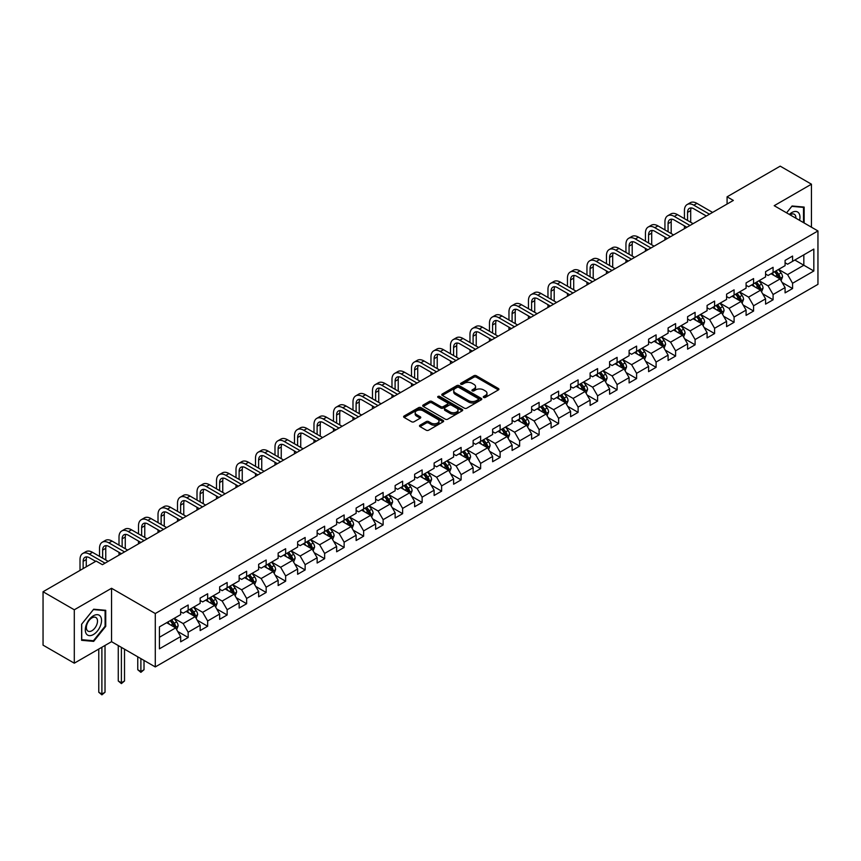 <?xml version="1.0" encoding="UTF-8"?>
<svg xmlns="http://www.w3.org/2000/svg" width="861" height="861" viewBox="0 0 861 861"><rect width="100%" height="100%" fill="white"/><g stroke="black" fill="none" stroke-linecap="round" stroke-linejoin="round"><path stroke-width="1.29" d="M483.656 397.438A1.216 0.7 0 0 0 485.367 397.438L498.401 389.915A1.733 1.001 0 0 0 498.917 389.204A1.733 1.001 0 0 0 498.401 388.505L476.327 375.751A1.733 1.001 0 0 0 473.873 375.751L460.839 383.274A1.216 0.7 0 0 0 462.551 384.264L464.24 383.296A5.553 3.207 0 0 1 472.086 383.296L473.927 384.361A5.553 3.207 0 0 1 475.552 386.621A5.553 3.207 0 0 1 473.927 388.892L472.248 389.861A1.216 0.7 0 0 0 473.959 390.851L475.649 389.882A5.553 3.207 0 0 1 483.505 389.882L485.335 390.948A5.553 3.207 0 0 1 486.971 393.208A5.553 3.207 0 0 1 485.335 395.479L483.656 396.447A1.216 0.7 0 0 0 483.656 397.438L483.656 396.447M420.017 425.194A1.733 1.001 0 0 0 419.501 425.894A1.733 1.001 0 0 0 420.017 426.604L426.206 430.188A1.733 1.001 0 0 0 428.66 430.188L443.135 421.825A1.733 1.001 0 0 0 443.641 421.115A1.733 1.001 0 0 0 443.135 420.405L421.051 407.662A1.733 1.001 0 0 0 418.607 407.662L404.121 416.014A1.733 1.001 0 0 0 403.615 416.724A1.733 1.001 0 0 0 404.121 417.434L411.612 421.75A1.733 1.001 0 0 0 414.066 421.75L420.254 418.177A1.733 1.001 0 0 0 420.771 417.467A1.733 1.001 0 0 0 420.254 416.756L416.552 414.615A4.639 2.68 0 0 1 415.185 412.72A4.639 2.68 0 0 1 418.048 410.245A4.639 2.68 0 0 1 423.106 410.826L437.646 419.221A4.639 2.68 0 0 1 439.002 421.115A4.639 2.68 0 0 1 436.14 423.59A4.639 2.68 0 0 1 431.081 423.009L428.66 421.61A1.733 1.001 0 0 0 426.206 421.61L420.017 425.194L420.017 426.604M111.543 588.278L74.294 609.782L43.05 591.744L43.05 645.147L74.294 663.185L111.543 641.682L155.281 666.931L155.281 613.538L111.543 588.278L111.543 641.682M811.449 227.196L811.449 184.189L774.2 205.693L817.95 230.952L155.281 613.538M811.449 184.189L780.206 166.151L727.082 196.825L727.082 204.035M43.05 591.744L96.163 561.081L102.416 564.687L733.335 200.43L727.082 196.825M464.359 408.157A1.733 1.001 0 0 0 466.813 408.157L481.288 399.795A1.733 1.001 0 0 0 481.805 399.084A1.733 1.001 0 0 0 481.288 398.385L459.214 385.631A1.733 1.001 0 0 0 456.76 385.631L442.274 393.994A1.733 1.001 0 0 0 441.768 394.693A1.733 1.001 0 0 0 442.274 395.403L464.359 408.157M438.529 397.707A1.216 0.7 0 0 1 439.767 397.879L462.196 410.826L447.742 419.167A1.733 1.001 0 0 1 445.288 419.167L423.203 406.424L423.203 405.004A1.733 1.001 0 0 0 422.697 405.714A1.733 1.001 0 0 0 423.203 406.424M423.203 405.004L429.402 401.43A1.733 1.001 0 0 1 431.856 401.43L440.81 406.596A1.733 1.001 0 0 0 443.264 406.596L447.376 404.229A1.733 1.001 0 0 0 447.881 403.518A1.733 1.001 0 0 0 447.376 402.808L438.045 397.427A1.216 0.7 0 0 1 439.767 396.437L462.217 409.395A1.733 1.001 0 0 1 462.723 410.105A1.733 1.001 0 0 1 462.217 410.815L462.217 409.395M155.281 666.931L817.95 284.345L817.95 230.952M177.721 631.468L188.161 637.495L188.161 632.222L200.15 625.301L200.15 630.564L207.652 626.238L207.652 620.975L219.652 614.044L219.652 619.307L227.153 614.98L227.153 609.717L239.154 602.786L239.154 608.049L246.644 603.722L246.644 598.46L258.644 591.529L258.644 596.791L266.146 592.465L266.146 587.202L278.146 580.271L278.146 585.545L285.648 581.207L285.648 575.944L297.637 569.013L297.637 574.287L305.138 569.95L305.138 564.687L317.139 557.756L317.139 563.029L324.64 558.692L324.64 553.429L336.64 546.498L336.64 551.772L344.131 547.445L344.131 542.172L356.131 535.241L356.131 540.514L363.633 536.188L363.633 530.914L375.633 523.983L375.633 529.257L383.134 524.93L383.134 519.657L395.134 512.736L395.134 517.999L402.625 513.673L402.625 508.399L414.625 501.479L414.625 506.742L422.127 502.415L422.127 497.141L434.127 490.221L434.127 495.484L441.628 491.157L441.628 485.884L453.618 478.964L453.618 484.226L461.119 479.9L461.119 474.637L473.12 467.706L473.12 472.969L480.621 468.642L480.621 463.379L492.621 456.448L492.621 461.711L500.112 457.385L500.112 452.122L512.112 445.191L512.112 450.454L519.613 446.127L519.613 440.864L531.614 433.933L531.614 439.207L539.115 434.87L539.115 429.607L551.105 422.676L551.105 427.949L558.606 423.612L558.606 418.349L570.606 411.418L570.606 416.692L578.108 412.354L578.108 407.092L590.108 400.161L590.108 405.434L597.599 401.097L597.599 395.834L609.599 388.903L609.599 394.177L617.1 389.85L617.1 384.576L629.1 377.645L629.1 382.919L636.602 378.592L636.602 373.319L648.602 366.399L648.602 371.661L656.093 367.335L656.093 362.061L668.093 355.141L668.093 360.404L675.594 356.077L675.594 350.804L687.595 343.883L687.595 349.146L695.096 344.82L695.096 339.546L707.085 332.626L707.085 337.889L714.587 333.562L714.587 328.289L726.587 321.368L726.587 326.631L734.089 322.305L734.089 317.042L746.089 310.111L746.089 315.374L753.579 311.047L753.579 305.784L765.58 298.853L765.58 304.116L773.081 299.789L773.081 294.527L785.081 287.596L785.081 292.869L792.583 288.532L792.583 283.269L813.828 271L813.828 249.066L803.83 254.834L803.83 265.231L813.828 271M188.161 637.495L180.659 641.822L180.659 636.559L159.414 648.828L159.414 626.883L180.659 614.625L180.659 609.351L188.161 605.025L188.161 610.288L200.15 603.367L200.15 598.094L207.652 593.767L207.652 599.03L219.652 592.11L219.652 586.836L227.153 582.51L227.153 587.772L239.154 580.852L239.154 575.578L246.644 571.252L246.644 576.515L258.644 569.595L258.644 564.321L266.146 559.994L266.146 565.268L278.146 558.337L278.146 553.063L285.648 548.737L285.648 554.01L297.637 547.079L297.637 541.817L305.138 537.479L305.138 542.753L317.139 535.822L317.139 530.559L324.64 526.222L324.64 531.495L336.64 524.564L336.64 519.301L344.131 514.964L344.131 520.238L356.131 513.307L356.131 508.044L363.633 503.707L363.633 508.98L375.633 502.049L375.633 496.786L383.134 492.46L383.134 497.723L395.134 490.792L395.134 485.529L402.625 481.202L402.625 486.465L414.625 479.534L414.625 474.271L422.127 469.945L422.127 475.207L434.127 468.276L434.127 463.014L441.628 458.687L441.628 463.95L453.618 457.03L453.618 451.756L461.119 447.429L461.119 452.692L473.12 445.772L473.12 440.498L480.621 436.172L480.621 441.435L492.621 434.514L492.621 429.241L500.112 424.914L500.112 430.177L512.112 423.257L512.112 417.983L519.613 413.657L519.613 418.92L531.614 411.999L531.614 406.726L539.115 402.399L539.115 407.673L551.105 400.742L551.105 395.468L558.606 391.142L558.606 396.415L570.606 389.484L570.606 384.221L578.108 379.884L578.108 385.158L590.108 378.227L590.108 372.964L597.599 368.626L597.599 373.9L609.599 366.969L609.599 361.706L617.1 357.369L617.1 362.642L629.1 355.711L629.1 350.449L636.602 346.122L636.602 351.385L648.602 344.454L648.602 339.191L656.093 334.864L656.093 340.127L668.093 333.196L668.093 327.933L675.594 323.607L675.594 328.87L687.595 321.939L687.595 316.676L695.096 312.349L695.096 317.612L707.085 310.692L707.085 305.418L714.587 301.092L714.587 306.355L726.587 299.434L726.587 294.161L734.089 289.834L734.089 295.097L746.089 288.177L746.089 282.903L753.579 278.577L753.579 283.839L765.58 276.919L765.58 271.645L773.081 267.319L773.081 272.582L785.081 265.662L785.081 260.388L792.583 256.061L792.583 261.335L813.828 249.066M186.159 611.45L195.156 616.637L183.156 623.568L174.159 618.37M180.659 611.73L183.156 613.172L188.161 610.288M183.156 623.568L188.161 632.222M195.156 616.637L200.15 625.301M205.65 600.192L214.658 605.38L202.658 612.311L193.66 607.113M200.15 600.472L202.658 601.914L207.652 599.03M202.658 612.311L207.652 620.975M214.658 605.38L219.652 614.044M225.151 588.935L234.149 594.122L222.149 601.053L213.151 595.855M219.652 589.215L222.149 590.668L227.153 587.772M222.149 601.053L227.153 609.717M234.149 594.122L239.154 602.786M244.653 577.677L253.651 582.865L241.65 589.796L232.653 584.597M239.154 577.968L241.65 579.41L246.644 576.515M241.65 589.796L246.644 598.46M253.651 582.865L258.644 591.529M264.144 566.42L273.141 571.618L261.152 578.538L252.144 573.34M258.644 566.71L261.152 568.152L266.146 565.268M261.152 578.538L266.146 587.202M273.141 571.618L278.146 580.271M283.646 555.162L292.643 560.36L280.643 567.281L271.645 562.093M278.146 555.453L280.643 556.895L285.648 554.01M280.643 567.281L285.648 575.944M292.643 560.36L297.637 569.013M303.137 543.904L312.145 549.103L300.145 556.023L291.147 550.836M297.637 544.195L300.145 545.637L305.138 542.753M300.145 556.023L305.138 564.687M312.145 549.103L317.139 557.756M322.638 532.647L331.636 537.845L319.635 544.765L310.638 539.578M317.139 532.937L319.635 534.38L324.64 531.495M319.635 544.765L324.64 553.429M331.636 537.845L336.64 546.498M342.14 521.389L351.137 526.588L339.137 533.519L330.14 528.32M336.64 521.68L339.137 523.122L344.131 520.238M339.137 533.519L344.131 542.172M351.137 526.588L356.131 535.241M361.631 510.132L370.628 515.33L358.639 522.261L349.631 517.063M356.131 510.422L358.639 511.864L363.633 508.98M358.639 522.261L363.633 530.914M370.628 515.33L375.633 523.983M381.132 498.874L390.13 504.072L378.13 511.003L369.132 505.805M375.633 499.165L378.13 500.607L383.134 497.723M378.13 511.003L383.134 519.657M390.13 504.072L395.134 512.736M400.634 487.617L409.632 492.815L397.631 499.746L388.634 494.548M395.134 487.907L397.631 489.349L402.625 486.465M397.631 499.746L402.625 508.399M409.632 492.815L414.625 501.479M420.125 476.359L429.122 481.557L417.122 488.488L408.125 483.29M414.625 476.65L417.122 478.092L422.127 475.207M417.122 488.488L422.127 497.141M429.122 481.557L434.127 490.221M439.627 465.101L448.624 470.3L436.624 477.231L427.626 472.032M434.127 465.392L436.624 466.834L441.628 463.95M436.624 477.231L441.628 485.884M448.624 470.3L453.618 478.964M459.117 453.855L468.115 459.042L456.126 465.973L447.117 460.775M453.618 454.134L456.126 455.577L461.119 452.692M456.126 465.973L461.119 474.637M468.115 459.042L473.12 467.706M478.619 442.597L487.617 447.785L475.616 454.716L466.619 449.517M473.12 442.877L475.616 444.33L480.621 441.435M475.616 454.716L480.621 463.379M487.617 447.785L492.621 456.448M498.121 431.339L507.118 436.527L495.118 443.458L486.121 438.26M492.621 431.63L495.118 433.072L500.112 430.177M495.118 443.458L500.112 452.122M507.118 436.527L512.112 445.191M517.612 420.082L526.609 425.28L514.609 432.2L505.611 427.002M512.112 420.372L514.609 421.815L519.613 418.92M514.609 432.2L519.613 440.864M526.609 425.28L531.614 433.933M537.113 408.824L546.111 414.023L534.111 420.943L525.113 415.755M531.614 409.115L534.111 410.557L539.115 407.673M534.111 420.943L539.115 429.607M546.111 414.023L551.105 422.676M556.604 397.567L565.612 402.765L553.612 409.685L544.615 404.498M551.105 397.857L553.612 399.3L558.606 396.415M553.612 409.685L558.606 418.349M565.612 402.765L570.606 411.418M576.106 386.309L585.103 391.507L573.103 398.428L564.106 393.24M570.606 386.6L573.103 388.042L578.108 385.158M573.103 398.428L578.108 407.092M585.103 391.507L590.108 400.161M595.608 375.052L604.605 380.25L592.605 387.17L583.607 381.983M590.108 375.342L592.605 376.784L597.599 373.9M592.605 387.17L597.599 395.834M604.605 380.25L609.599 388.903M615.098 363.794L624.096 368.992L612.106 375.923L603.098 370.725M609.599 364.085L612.106 365.527L617.1 362.642M612.106 375.923L617.1 384.576M624.096 368.992L629.1 377.645M634.6 352.536L643.597 357.735L631.597 364.666L622.6 359.467M629.1 352.827L631.597 354.269L636.602 351.385M631.597 364.666L636.602 373.319M643.597 357.735L648.602 366.399M654.091 341.279L663.099 346.477L651.099 353.408L642.102 348.21M648.602 341.569L651.099 343.012L656.093 340.127M651.099 353.408L656.093 362.061M663.099 346.477L668.093 355.141M673.593 330.021L682.59 335.22L670.59 342.151L661.592 336.952M668.093 330.312L670.59 331.754L675.594 328.87M670.59 342.151L675.594 350.804M682.59 335.22L687.595 343.883M693.094 318.764L702.092 323.962L690.091 330.893L681.094 325.695M687.595 319.054L690.091 320.496L695.096 317.612M690.091 330.893L695.096 339.546M702.092 323.962L707.085 332.626M712.585 307.517L721.583 312.704L709.593 319.635L700.585 314.437M707.085 307.797L709.593 309.239L714.587 306.355M709.593 319.635L714.587 328.289M721.583 312.704L726.587 321.368M732.087 296.259L741.084 301.447L729.084 308.378L720.087 303.18M726.587 296.539L729.084 297.992L734.089 295.097M729.084 308.378L734.089 317.042M741.084 301.447L746.089 310.111M751.588 285.002L760.586 290.189L748.586 297.12L739.588 291.922M746.089 285.282L748.586 286.735L753.579 283.839M748.586 297.12L753.579 305.784M760.586 290.189L765.58 298.853M771.079 273.744L780.077 278.942L768.077 285.863L759.079 280.664M765.58 274.035L768.077 275.477L773.081 272.582M768.077 285.863L773.081 294.527M780.077 278.942L785.081 287.596M794.832 260.033L803.83 265.231L787.578 274.605L778.581 269.407M785.081 262.777L787.578 264.219L792.583 261.335M787.578 274.605L792.583 283.269M74.294 609.782L74.294 663.185M159.414 637.28L175.655 627.895L166.657 622.697M175.655 627.895L180.659 636.559M782.143 282.505L792.583 288.532M762.642 293.762L773.081 299.789M743.151 305.02L753.579 311.047M723.649 316.278L734.089 322.305M704.147 327.535L714.587 333.562M684.656 338.793L695.096 344.82M665.155 350.05L675.594 356.077M645.664 361.308L656.093 367.335M626.162 372.565L636.602 378.592M606.661 383.823L617.1 389.85M587.17 395.081L597.599 401.097M567.668 406.338L578.108 412.354M548.177 417.596L558.606 423.612M528.676 428.843L539.115 434.87M509.174 440.1L519.613 446.127M489.683 451.358L500.112 457.385M470.181 462.615L480.621 468.642M450.68 473.873L461.119 479.9M431.189 485.13L441.628 491.157M411.687 496.388L422.127 502.415M392.196 507.646L402.625 513.673M372.695 518.903L383.134 524.93M353.193 530.161L363.633 536.188M333.702 541.418L344.131 547.445M314.2 552.676L324.64 558.692M294.71 563.933L305.138 569.95M275.208 575.18L285.648 581.207M255.706 586.438L266.146 592.465M236.215 597.695L246.644 603.722M216.714 608.953L227.153 614.98M197.223 620.211L207.652 626.238M804.142 222.977L804.142 207.07L792.077 205.994L786.577 212.839L791.829 206.349L803.517 207.393L803.517 222.612M81.612 640.304L93.666 641.38L105.731 626.377L105.731 610.298L93.666 609.222L81.612 624.225L81.612 640.304M105.107 626.012L105.731 626.377M92.396 640.649L93.666 641.38M484.14 397.61L485.335 396.921A5.553 3.207 0 0 0 486.971 394.65L486.971 393.208M475.552 386.621L475.552 388.063A5.553 3.207 0 0 1 473.927 390.334L472.732 391.023M498.379 389.925L476.327 377.193A1.733 1.001 0 0 0 473.873 377.193L461.324 384.436M481.267 399.805L459.214 387.073A1.733 1.001 0 0 0 456.76 387.073L442.306 395.414L442.274 393.994M478.221 399.59A1.216 0.7 0 0 0 478.221 398.589L458.838 387.407A1.216 0.7 0 0 0 457.126 387.407L455.34 388.429A5.553 3.207 0 0 0 453.715 390.7A5.553 3.207 0 0 0 455.34 392.96L468.599 400.613A5.553 3.207 0 0 0 476.445 400.613L478.221 399.59L478.221 401.032A1.216 0.7 0 0 0 478.576 400.537L478.576 399.084M453.715 390.7L453.715 392.142A5.553 3.207 0 0 0 455.34 394.403L455.34 392.96M478.221 401.032L476.445 402.055A5.553 3.207 0 0 1 468.599 402.055L455.34 394.403M423.225 406.435L429.402 402.873L429.402 401.43M447.881 403.518L447.881 404.961A1.733 1.001 0 0 1 447.376 405.671L443.264 408.039A1.733 1.001 0 0 1 440.81 408.039L431.856 402.873A1.733 1.001 0 0 0 429.402 402.873M450.099 411.967A4.639 2.68 0 0 0 455.157 412.548A4.639 2.68 0 0 0 458.02 410.073A4.639 2.68 0 0 0 456.664 408.168L451.541 405.219A1.733 1.001 0 0 0 449.087 405.219L444.976 407.587A1.733 1.001 0 0 0 444.47 408.297A1.733 1.001 0 0 0 444.976 409.007L450.099 411.967L450.099 413.409A4.639 2.68 0 0 0 455.157 413.99A4.639 2.68 0 0 0 458.02 411.515L458.02 410.073M444.47 408.297L444.47 409.739A1.733 1.001 0 0 0 444.976 410.449L444.976 409.007M450.099 413.409L444.976 410.449M439.002 421.115L439.002 422.557A4.639 2.68 0 0 1 436.14 425.033A4.639 2.68 0 0 1 431.081 424.451L428.66 423.052A1.733 1.001 0 0 0 426.206 423.052L420.039 426.615M415.185 412.72L415.185 414.163A4.639 2.68 0 0 0 416.552 416.057L416.552 414.615M420.233 418.188L416.552 416.057M443.114 421.836L421.051 409.104A1.733 1.001 0 0 0 418.607 409.104L404.153 417.445L404.121 416.014M781.067 280.643L782.552 276.898A4.682 2.701 -120 0 0 781.056 272.915L778.484 269.471M773.985 275.412L772.231 273.077M774.609 271.71L777.182 275.154A4.682 2.701 60 0 1 778.527 277.963L780.023 277.102A4.682 2.701 -120 0 0 778.688 274.282L776.105 270.838M774.932 271.516L777.795 275.337A2.389 1.378 60 0 1 778.226 276.058L780.023 277.102M684.441 218.672L684.441 210.59A13.259 7.652 60 0 1 687.186 204.52L690.318 202.712A13.259 7.652 60 0 1 696.936 203.368L712.585 212.409M687.186 204.52A13.259 7.652 60 0 1 693.815 205.176L709.464 214.206M706.343 216.014L693.815 208.782A8.836 5.101 -120 0 0 689.392 208.351A8.836 5.101 -120 0 0 687.562 212.387L687.562 220.47M691.243 207.942A8.836 5.101 -120 0 0 690.694 210.59L690.694 222.278M684.441 228.66L684.441 225.883M802.743 206.952L803.517 207.393M799.568 220.341A11.494 6.63 120 0 0 797.577 211.978A11.494 6.63 120 0 0 789.343 214.432M795.898 218.22A7.867 4.542 120 0 0 794.283 214.271A7.867 4.542 120 0 0 790.043 214.841M93.418 634.535A11.494 6.63 120 0 0 101.544 620.469A11.494 6.63 120 0 0 93.418 615.776A11.494 6.63 120 0 0 85.293 629.843A11.494 6.63 120 0 0 93.418 634.535M91.944 630.726A7.867 4.542 120 0 0 97.078 623.794A7.867 4.542 120 0 0 95.872 617.488A7.867 4.542 120 0 0 91.944 617.875A7.867 4.542 120 0 0 86.8 624.806A7.867 4.542 120 0 0 88.005 631.113A7.867 4.542 120 0 0 91.944 630.726M81.73 624.107L93.418 609.577L105.107 610.621L105.107 626.195L93.418 640.735L81.73 639.691L81.709 624.096M104.332 610.169L105.107 610.621M761.565 291.901L763.061 288.155A4.682 2.701 -120 0 0 761.565 284.173L758.982 280.729M754.484 286.67L752.729 284.334M755.108 282.968L757.691 286.412A4.682 2.701 60 0 1 759.025 289.221L760.532 288.36A4.682 2.701 -120 0 0 759.187 285.54L756.604 282.096M755.431 282.774L758.293 286.595A2.389 1.378 60 0 1 758.735 287.316L760.532 288.36M742.074 303.158L743.56 299.413A4.682 2.701 -120 0 0 742.064 295.431L739.481 291.987M734.993 297.928L733.238 295.592M735.606 294.225L738.189 297.669A4.682 2.701 60 0 1 739.534 300.478L741.03 299.617A4.682 2.701 -120 0 0 739.685 296.797L737.113 293.353M735.94 294.031L738.803 297.852A2.389 1.378 60 0 1 739.233 298.573L741.03 299.617M664.94 229.93L664.94 221.847A13.259 7.652 60 0 1 667.695 215.777L670.816 213.969A13.259 7.652 60 0 1 677.446 214.626L693.094 223.666M667.695 215.777A13.259 7.652 60 0 1 674.314 216.434L689.962 225.464M686.841 227.272L674.314 220.039A8.836 5.101 -120 0 0 669.901 219.598A8.836 5.101 -120 0 0 668.071 223.645L668.071 231.727M671.752 219.2A8.836 5.101 -120 0 0 671.193 221.847L671.193 233.535M664.94 239.918L664.94 237.141M645.449 241.188L645.449 233.105A13.259 7.652 60 0 1 648.193 227.035L651.314 225.227A13.259 7.652 60 0 1 657.944 225.883L673.593 234.924M648.193 227.035A13.259 7.652 60 0 1 654.823 227.691L670.471 236.721M667.34 238.529L654.823 231.297A8.836 5.101 -120 0 0 650.399 230.856A8.836 5.101 -120 0 0 648.57 234.902L648.57 242.985M652.251 230.457A8.836 5.101 -120 0 0 651.702 233.105L651.702 244.793M645.449 251.175L645.449 248.398M722.573 314.416L724.058 310.67A4.682 2.701 -120 0 0 722.562 306.688L719.99 303.244M715.491 309.185L713.737 306.85M716.115 305.472L718.687 308.916A4.682 2.701 60 0 1 720.033 311.736L721.529 310.875A4.682 2.701 -120 0 0 720.194 308.055L717.611 304.611M716.438 305.289L719.301 309.11A2.389 1.378 60 0 1 719.731 309.831L721.529 310.875M703.082 325.673L704.567 321.928A4.682 2.701 -120 0 0 703.071 317.946L700.488 314.502M695.989 320.443L694.246 318.107M696.614 316.73L699.197 320.174A4.682 2.701 60 0 1 700.531 322.993L702.038 322.132A4.682 2.701 -120 0 0 700.693 319.313L698.12 315.869M696.936 316.547L699.799 320.367A2.389 1.378 60 0 1 700.241 321.088L702.038 322.132M683.58 336.931L685.065 333.185A4.682 2.701 -120 0 0 683.569 329.193L680.997 325.749M676.498 331.7L674.744 329.365M677.123 327.987L679.695 331.431A4.682 2.701 60 0 1 681.04 334.251L682.536 333.39A4.682 2.701 -120 0 0 681.202 330.57L678.619 327.126M677.446 327.804L680.308 331.625A2.389 1.378 60 0 1 680.739 332.346L682.536 333.39M625.947 252.445L625.947 244.363A13.259 7.652 60 0 1 628.691 238.293L631.823 236.484A13.259 7.652 60 0 1 638.453 237.141L654.091 246.181M628.691 238.293A13.259 7.652 60 0 1 635.321 238.949L650.97 247.979M647.849 249.787L635.321 242.554A8.836 5.101 -120 0 0 630.909 242.113A8.836 5.101 -120 0 0 629.079 246.16L629.079 254.243M632.749 241.704A8.836 5.101 -120 0 0 632.2 244.363L632.2 256.051M625.947 262.422L625.947 259.656M606.456 263.692L606.456 255.62A13.259 7.652 60 0 1 609.201 249.55L612.322 247.742A13.259 7.652 60 0 1 618.951 248.398L634.6 257.428M609.201 249.55A13.259 7.652 60 0 1 615.83 250.207L631.479 259.236M628.347 261.044L615.83 253.812A8.836 5.101 -120 0 0 611.407 253.371A8.836 5.101 -120 0 0 609.577 257.417L609.577 265.5M613.258 252.962A8.836 5.101 -120 0 0 612.698 255.62L612.698 267.308M606.456 273.68L606.456 270.914M586.954 274.95L586.954 266.867A13.259 7.652 60 0 1 589.699 260.808L592.82 259A13.259 7.652 60 0 1 599.45 259.656L615.098 268.686M589.699 260.808A13.259 7.652 60 0 1 596.329 261.464L611.977 270.494M608.856 272.302L596.329 265.07A8.836 5.101 -120 0 0 591.905 264.628A8.836 5.101 -120 0 0 590.076 268.675L590.076 276.758M593.756 264.219A8.836 5.101 -120 0 0 593.207 266.867L593.207 278.566M586.954 284.937L586.954 282.171M567.453 286.207L567.453 278.125A13.259 7.652 60 0 1 570.208 272.065L573.329 270.257A13.259 7.652 60 0 1 579.959 270.914L595.608 279.943M570.208 272.065A13.259 7.652 60 0 1 576.827 272.722L592.476 281.751M589.355 283.56L576.827 276.327A8.836 5.101 -120 0 0 572.414 275.886A8.836 5.101 -120 0 0 570.585 279.933L570.585 288.015M574.255 275.477A8.836 5.101 -120 0 0 573.706 278.125L573.706 289.823M567.453 296.195L567.453 293.429M547.962 297.465L547.962 289.382A13.259 7.652 60 0 1 550.706 283.312L553.827 281.515A13.259 7.652 60 0 1 560.457 282.171L576.106 291.201M550.706 283.312A13.259 7.652 60 0 1 557.336 283.969L572.985 293.009M569.853 294.806L557.336 287.585A8.836 5.101 -120 0 0 552.913 287.144A8.836 5.101 -120 0 0 551.083 291.19L551.083 299.273M554.764 286.735A8.836 5.101 -120 0 0 554.204 289.382L554.204 301.07M547.962 307.452L547.962 304.686M528.46 308.722L528.46 300.64A13.259 7.652 60 0 1 531.205 294.57L534.337 292.772A13.259 7.652 60 0 1 540.956 293.429L556.604 302.459M531.205 294.57A13.259 7.652 60 0 1 537.834 295.226L553.483 304.267M550.362 306.064L537.834 298.842A8.836 5.101 -120 0 0 533.422 298.401A8.836 5.101 -120 0 0 531.592 302.448L531.592 310.53M535.262 297.992A8.836 5.101 -120 0 0 534.713 300.64L534.713 312.328M528.46 318.71L528.46 315.944M508.969 319.98L508.969 311.897A13.259 7.652 60 0 1 511.714 305.827L514.835 304.03A13.259 7.652 60 0 1 521.465 304.686L537.113 313.716M511.714 305.827A13.259 7.652 60 0 1 518.344 306.484L533.981 315.524M530.86 317.322L518.344 310.1A8.836 5.101 -120 0 0 513.92 309.659A8.836 5.101 -120 0 0 512.091 313.705L512.091 321.788M515.771 309.25A8.836 5.101 -120 0 0 515.212 311.897L515.212 323.585M508.969 329.967L508.969 327.202M489.468 331.237L489.468 323.155A13.259 7.652 60 0 1 492.212 317.085L495.333 315.287A13.259 7.652 60 0 1 501.963 315.944L517.612 324.974M492.212 317.085A13.259 7.652 60 0 1 498.842 317.741L514.491 326.782M511.369 328.579L498.842 321.347A8.836 5.101 -120 0 0 494.418 320.916A8.836 5.101 -120 0 0 492.589 324.963L492.589 333.046M496.27 320.507A8.836 5.101 -120 0 0 495.721 323.155L495.721 334.843M489.468 341.225L489.468 338.448M469.966 342.495L469.966 334.412A13.259 7.652 60 0 1 472.711 328.342L475.842 326.545A13.259 7.652 60 0 1 482.472 327.202L498.121 336.231M472.711 328.342A13.259 7.652 60 0 1 479.34 328.999L494.989 338.039M491.868 339.837L479.34 332.604A8.836 5.101 -120 0 0 474.928 332.174A8.836 5.101 -120 0 0 473.098 336.22L473.098 344.303M476.768 331.765A8.836 5.101 -120 0 0 476.219 334.412L476.219 346.1M469.966 352.483L469.966 349.706M450.475 353.753L450.475 345.67A13.259 7.652 60 0 1 453.22 339.6L456.341 337.792A13.259 7.652 60 0 1 462.97 338.448L478.619 347.489M453.22 339.6A13.259 7.652 60 0 1 459.849 340.256L475.498 349.286M472.366 351.094L459.849 343.862A8.836 5.101 -120 0 0 455.426 343.431A8.836 5.101 -120 0 0 453.596 347.478L453.596 355.55M457.277 343.022A8.836 5.101 -120 0 0 456.717 345.67L456.717 357.358M450.475 363.74L450.475 360.963M430.974 365.01L430.974 356.928A13.259 7.652 60 0 1 433.718 350.857L436.85 349.049A13.259 7.652 60 0 1 443.469 349.706L459.117 358.746M433.718 350.857A13.259 7.652 60 0 1 440.348 351.514L455.996 360.544M452.875 362.352L440.348 355.119A8.836 5.101 -120 0 0 435.935 354.689A8.836 5.101 -120 0 0 434.095 358.725L434.095 366.808M437.775 354.28A8.836 5.101 -120 0 0 437.227 356.928L437.227 368.616M430.974 374.998L430.974 372.221M411.483 376.268L411.483 368.185A13.259 7.652 60 0 1 414.227 362.115L417.348 360.307A13.259 7.652 60 0 1 423.978 360.963L439.627 370.004M414.227 362.115A13.259 7.652 60 0 1 420.846 362.772L436.495 371.801M433.374 373.609L420.846 366.377A8.836 5.101 -120 0 0 416.433 365.947A8.836 5.101 -120 0 0 414.604 369.982L414.604 378.065M418.285 365.538A8.836 5.101 -120 0 0 417.725 368.185L417.725 379.873M411.483 386.255L411.483 383.479M391.981 387.525L391.981 379.443A13.259 7.652 60 0 1 394.725 373.373L397.847 371.565A13.259 7.652 60 0 1 404.476 372.221L420.125 381.262M394.725 373.373A13.259 7.652 60 0 1 401.355 374.029L417.004 383.059M413.872 384.867L401.355 377.635A8.836 5.101 -120 0 0 396.932 377.193A8.836 5.101 -120 0 0 395.102 381.24L395.102 389.323M398.783 376.795A8.836 5.101 -120 0 0 398.234 379.443L398.234 391.131M391.981 397.513L391.981 394.736M372.479 398.783L372.479 390.7A13.259 7.652 60 0 1 375.224 384.63L378.356 382.822A13.259 7.652 60 0 1 384.985 383.479L400.634 392.519M375.224 384.63A13.259 7.652 60 0 1 381.853 385.287L397.502 394.316M394.381 396.125L381.853 388.892A8.836 5.101 -120 0 0 377.441 388.451A8.836 5.101 -120 0 0 375.611 392.498L375.611 400.58M379.281 388.042A8.836 5.101 -120 0 0 378.732 390.7L378.732 402.388M372.479 408.76L372.479 405.994M352.988 410.03L352.988 401.958A13.259 7.652 60 0 1 355.733 395.888L358.854 394.08A13.259 7.652 60 0 1 365.484 394.736L381.132 403.777M355.733 395.888A13.259 7.652 60 0 1 362.363 396.544L378.011 405.574M374.879 407.382L362.363 400.15A8.836 5.101 -120 0 0 357.939 399.708A8.836 5.101 -120 0 0 356.11 403.755L356.11 411.838M359.79 399.3A8.836 5.101 -120 0 0 359.231 401.958L359.231 413.646M352.988 420.017L352.988 417.251M333.487 421.287L333.487 413.205A13.259 7.652 60 0 1 336.231 407.145L339.352 405.337A13.259 7.652 60 0 1 345.982 405.994L361.631 415.024M336.231 407.145A13.259 7.652 60 0 1 342.861 407.802L358.51 416.832M355.389 418.64L342.861 411.407A8.836 5.101 -120 0 0 338.438 410.966A8.836 5.101 -120 0 0 336.608 415.013L336.608 423.095M340.289 410.557A8.836 5.101 -120 0 0 339.74 413.205L339.74 424.904M333.487 431.275L333.487 428.509M313.985 432.545L313.985 424.462A13.259 7.652 60 0 1 316.74 418.403L319.861 416.595A13.259 7.652 60 0 1 326.491 417.251L342.14 426.281M316.74 418.403A13.259 7.652 60 0 1 323.359 419.059L339.008 428.089M335.887 429.897L323.359 422.665A8.836 5.101 -120 0 0 318.947 422.224A8.836 5.101 -120 0 0 317.117 426.27L317.117 434.353M320.798 421.815A8.836 5.101 -120 0 0 320.238 424.462L320.238 436.161M313.985 442.532L313.985 439.767M294.494 443.802L294.494 435.72A13.259 7.652 60 0 1 297.239 429.65L300.36 427.852A13.259 7.652 60 0 1 306.99 428.509L322.638 437.539M297.239 429.65A13.259 7.652 60 0 1 303.868 430.306L319.517 439.347M316.385 441.155L303.868 433.922A8.836 5.101 -120 0 0 299.445 433.481A8.836 5.101 -120 0 0 297.615 437.528L297.615 445.611M301.296 433.072A8.836 5.101 -120 0 0 300.737 435.72L300.737 447.408M294.494 453.79L294.494 451.024M274.993 455.06L274.993 446.977A13.259 7.652 60 0 1 277.737 440.907L280.869 439.11A13.259 7.652 60 0 1 287.499 439.767L303.137 448.796M277.737 440.907A13.259 7.652 60 0 1 284.367 441.564L300.015 450.604M296.894 452.402L284.367 445.18A8.836 5.101 -120 0 0 279.954 444.739A8.836 5.101 -120 0 0 278.125 448.785L278.125 456.868M281.795 444.33A8.836 5.101 -120 0 0 281.246 446.977L281.246 458.665M274.993 465.048L274.993 462.282M664.079 348.188L665.564 344.443A4.682 2.701 -120 0 0 664.079 340.45L661.496 337.006M656.997 342.958L655.243 340.622M657.621 339.245L660.204 342.689A4.682 2.701 60 0 1 661.539 345.509L663.045 344.648A4.682 2.701 -120 0 0 661.7 341.828L659.117 338.384M657.944 339.062L660.807 342.882A2.389 1.378 60 0 1 661.237 343.604L663.045 344.648M644.588 359.446L646.073 355.701A4.682 2.701 -120 0 0 644.577 351.708L641.994 348.264M637.495 354.215L635.752 351.88M638.119 350.502L640.702 353.946A4.682 2.701 60 0 1 642.048 356.766L643.544 355.894A4.682 2.701 -120 0 0 642.198 353.085L639.626 349.641M638.453 350.319L641.316 354.14A2.389 1.378 60 0 1 641.746 354.861L643.544 355.894M625.086 370.704L626.571 366.958A4.682 2.701 -120 0 0 625.075 362.965L622.503 359.521M618.004 365.473L616.25 363.127M618.628 361.76L621.201 365.204A4.682 2.701 60 0 1 622.546 368.024L624.042 367.152A4.682 2.701 -120 0 0 622.707 364.343L620.124 360.899M618.951 361.577L621.814 365.398A2.389 1.378 60 0 1 622.245 366.119L624.042 367.152M605.595 381.961L607.08 378.216A4.682 2.701 -120 0 0 605.584 374.223L603.001 370.779M598.503 376.731L596.748 374.384M599.127 373.017L601.71 376.461A4.682 2.701 60 0 1 603.044 379.281L604.551 378.409A4.682 2.701 -120 0 0 603.206 375.6L600.623 372.156M599.45 372.835L602.313 376.644A2.389 1.378 60 0 1 602.754 377.376L604.551 378.409M586.093 393.219L587.579 389.473A4.682 2.701 -120 0 0 586.083 385.48L583.5 382.036M579.012 387.988L577.257 385.642M579.625 384.275L582.208 387.719A4.682 2.701 60 0 1 583.554 390.539L585.049 389.667A4.682 2.701 -120 0 0 583.715 386.847L581.132 383.403M579.959 384.081L582.822 387.902A2.389 1.378 60 0 1 583.252 388.634L585.049 389.667M566.592 404.476L568.077 400.731A4.682 2.701 -120 0 0 566.592 396.738L564.009 393.294M559.51 399.246L557.756 396.899M560.134 395.533L562.717 398.977A4.682 2.701 60 0 1 564.052 401.796L565.548 400.925A4.682 2.701 -120 0 0 564.213 398.105L561.63 394.661M560.457 395.339L563.32 399.16A2.389 1.378 60 0 1 563.751 399.891L565.548 400.925M547.101 415.734L548.586 411.988A4.682 2.701 -120 0 0 547.09 407.996L544.507 404.552M540.008 410.503L538.265 408.157M540.633 406.79L543.216 410.234A4.682 2.701 60 0 1 544.561 413.054L546.057 412.182A4.682 2.701 -120 0 0 544.712 409.362L542.139 405.918M540.966 406.596L543.818 410.417A2.389 1.378 60 0 1 544.26 411.149L546.057 412.182M527.599 426.981L529.084 423.235A4.682 2.701 -120 0 0 527.589 419.253L525.016 415.809M520.518 421.75L518.763 419.415M521.142 418.048L523.714 421.492A4.682 2.701 60 0 1 525.059 424.301L526.555 423.44A4.682 2.701 -120 0 0 525.221 420.62L522.638 417.176M521.465 417.854L524.327 421.675A2.389 1.378 60 0 1 524.758 422.407L526.555 423.44M508.098 438.238L509.594 434.493A4.682 2.701 -120 0 0 508.098 430.511L505.515 427.067M501.016 433.008L499.262 430.672M501.64 429.305L504.223 432.749A4.682 2.701 60 0 1 505.558 435.558L507.064 434.697A4.682 2.701 -120 0 0 505.719 431.878L503.136 428.434M501.963 429.112L504.826 432.932A2.389 1.378 60 0 1 505.267 433.653L507.064 434.697M488.607 449.496L490.092 445.75A4.682 2.701 -120 0 0 488.596 441.768L486.013 438.324M481.525 444.265L479.771 441.93M482.138 440.563L484.721 444.007A4.682 2.701 60 0 1 486.067 446.816L487.563 445.955A4.682 2.701 -120 0 0 486.217 443.135L483.645 439.691M482.472 440.369L485.335 444.19A2.389 1.378 60 0 1 485.765 444.911L487.563 445.955M469.105 460.753L470.59 457.008A4.682 2.701 -120 0 0 469.094 453.026L466.522 449.582M462.023 455.523L460.269 453.187M462.648 451.821L465.22 455.254A4.682 2.701 60 0 1 466.565 458.074L468.061 457.213A4.682 2.701 -120 0 0 466.727 454.393L464.144 450.949M462.97 451.627L465.833 455.447A2.389 1.378 60 0 1 466.264 456.169L468.061 457.213M449.614 472.011L451.099 468.266A4.682 2.701 -120 0 0 449.603 464.283L447.02 460.839M442.522 466.78L440.778 464.445M443.146 463.067L445.729 466.511A4.682 2.701 60 0 1 447.063 469.331L448.57 468.47A4.682 2.701 -120 0 0 447.225 465.65L444.653 462.206M443.48 462.884L446.332 466.705A2.389 1.378 60 0 1 446.773 467.426L448.57 468.47M430.113 483.269L431.598 479.523A4.682 2.701 -120 0 0 430.102 475.53L427.53 472.097M423.031 478.038L421.277 475.702M423.655 474.325L426.227 477.769A4.682 2.701 60 0 1 427.573 480.589L429.069 479.728A4.682 2.701 -120 0 0 427.734 476.908L425.151 473.464M423.978 474.142L426.841 477.963A2.389 1.378 60 0 1 427.271 478.684L429.069 479.728M410.611 494.526L412.107 490.781A4.682 2.701 -120 0 0 410.611 486.788L408.028 483.344M403.529 489.296L401.775 486.96M404.153 485.582L406.736 489.026A4.682 2.701 60 0 1 408.071 491.846L409.578 490.985A4.682 2.701 -120 0 0 408.232 488.165L405.649 484.721M404.476 485.4L407.339 489.22A2.389 1.378 60 0 1 407.77 489.941L409.578 490.985M391.12 505.784L392.605 502.038A4.682 2.701 -120 0 0 391.109 498.045L388.526 494.601M384.038 500.553L382.284 498.218M384.652 496.84L387.235 500.284A4.682 2.701 60 0 1 388.58 503.104L390.076 502.232A4.682 2.701 -120 0 0 388.731 499.423L386.159 495.979M384.985 496.657L387.848 500.478A2.389 1.378 60 0 1 388.279 501.199L390.076 502.232M371.618 517.041L373.104 513.296A4.682 2.701 -120 0 0 371.608 509.303L369.035 505.859M364.537 511.811L362.782 509.475M365.161 508.098L367.733 511.542A4.682 2.701 60 0 1 369.078 514.361L370.574 513.49A4.682 2.701 -120 0 0 369.24 510.681L366.657 507.237M365.484 507.915L368.347 511.735A2.389 1.378 60 0 1 368.777 512.456L370.574 513.49M352.127 528.299L353.613 524.553A4.682 2.701 -120 0 0 352.117 520.561L349.534 517.117M345.035 523.068L343.281 520.722M345.659 519.355L348.242 522.799A4.682 2.701 60 0 1 349.577 525.619L351.084 524.747A4.682 2.701 -120 0 0 349.738 521.938L347.155 518.494M345.982 519.172L348.845 522.982A2.389 1.378 60 0 1 349.286 523.714L351.084 524.747M332.626 539.556L334.111 535.811A4.682 2.701 -120 0 0 332.615 531.818L330.043 528.374M325.544 534.326L323.79 531.98M326.168 530.613L328.741 534.057A4.682 2.701 60 0 1 330.086 536.877L331.582 536.005A4.682 2.701 -120 0 0 330.247 533.185L327.664 529.752M326.491 530.419L329.354 534.24A2.389 1.378 60 0 1 329.785 534.972L331.582 536.005M313.124 550.814L314.609 547.069A4.682 2.701 -120 0 0 313.124 543.076L310.541 539.632M306.042 545.583L304.288 543.237M306.667 541.87L309.25 545.314A4.682 2.701 60 0 1 310.584 548.134L312.091 547.262A4.682 2.701 -120 0 0 310.746 544.443L308.163 540.999M306.99 541.677L309.852 545.497A2.389 1.378 60 0 1 310.283 546.229L312.091 547.262M293.633 562.072L295.119 558.326A4.682 2.701 -120 0 0 293.623 554.333L291.04 550.889M286.541 556.841L284.797 554.495M287.165 553.128L289.748 556.572A4.682 2.701 60 0 1 291.093 559.392L292.589 558.52A4.682 2.701 -120 0 0 291.244 555.7L288.672 552.256M287.499 552.934L290.361 556.755A2.389 1.378 60 0 1 290.792 557.487L292.589 558.52M274.132 573.318L275.617 569.573A4.682 2.701 -120 0 0 274.121 565.591L271.549 562.147M267.05 568.088L265.296 565.752M267.674 564.385L270.246 567.829A4.682 2.701 60 0 1 271.592 570.639L273.088 569.778A4.682 2.701 -120 0 0 271.753 566.958L269.17 563.514M267.997 564.192L270.86 568.012A2.389 1.378 60 0 1 271.29 568.744L273.088 569.778M254.63 584.576L256.126 580.831A4.682 2.701 -120 0 0 254.63 576.848L252.047 573.404M247.548 579.345L245.794 577.01M248.172 575.643L250.755 579.087A4.682 2.701 60 0 1 252.09 581.896L253.597 581.035A4.682 2.701 -120 0 0 252.251 578.215L249.668 574.771M248.495 575.449L251.358 579.27A2.389 1.378 60 0 1 251.799 579.991L253.597 581.035M235.139 595.834L236.624 592.088A4.682 2.701 -120 0 0 235.128 588.106L232.545 584.662M228.057 590.603L226.303 588.267M228.671 586.901L231.254 590.345A4.682 2.701 60 0 1 232.599 593.154L234.095 592.293A4.682 2.701 -120 0 0 232.75 589.473L230.178 586.029M229.004 586.707L231.867 590.528A2.389 1.378 60 0 1 232.298 591.249L234.095 592.293M215.637 607.091L217.123 603.346A4.682 2.701 -120 0 0 215.637 599.364L213.054 595.92M208.556 601.861L206.801 599.525M209.18 598.158L211.763 601.591A4.682 2.701 60 0 1 213.097 604.411L214.593 603.55A4.682 2.701 -120 0 0 213.259 600.73L210.676 597.286M209.503 597.964L212.366 601.785A2.389 1.378 60 0 1 212.796 602.506L214.593 603.55M140.892 658.622L140.892 671.537L144.013 669.74L144.013 660.43M144.013 669.74L140.892 672.333L137.76 669.74L137.76 656.814M137.76 669.74L140.892 671.537L140.892 672.333M196.147 618.349L197.632 614.603A4.682 2.701 -120 0 0 196.136 610.621L193.553 607.177M189.054 613.118L187.311 610.783M189.678 609.405L192.261 612.849A4.682 2.701 60 0 1 193.596 615.669L195.103 614.808A4.682 2.701 -120 0 0 193.757 611.988L191.185 608.544M190.012 609.222L192.864 613.043A2.389 1.378 60 0 1 193.305 613.764L195.103 614.808M121.39 647.364L121.39 682.795L124.511 680.997L124.511 649.172M124.511 680.997L121.39 683.591L118.269 680.997L118.269 645.567M118.269 680.997L121.39 682.795L121.39 683.591M255.502 466.318L255.502 458.235A13.259 7.652 60 0 1 258.246 452.165L261.367 450.368A13.259 7.652 60 0 1 267.997 451.024L283.646 460.054M258.246 452.165A13.259 7.652 60 0 1 264.876 452.821L280.525 461.862M277.393 463.659L264.876 456.438A8.836 5.101 -120 0 0 260.452 455.996A8.836 5.101 -120 0 0 258.623 460.043L258.623 468.126M262.304 455.587A8.836 5.101 -120 0 0 261.744 458.235L261.744 469.923M255.502 476.305L255.502 473.539M236 477.575L236 469.493A13.259 7.652 60 0 1 238.745 463.422L241.866 461.625A13.259 7.652 60 0 1 248.495 462.282L264.144 471.311M238.745 463.422A13.259 7.652 60 0 1 245.374 464.079L261.023 473.12M257.902 474.917L245.374 467.684A8.836 5.101 -120 0 0 240.951 467.254A8.836 5.101 -120 0 0 239.121 471.301L239.121 479.383M242.802 466.845A8.836 5.101 -120 0 0 242.253 469.493L242.253 481.181M236 487.563L236 484.786M216.498 488.833L216.498 480.75A13.259 7.652 60 0 1 219.243 474.68L222.375 472.883A13.259 7.652 60 0 1 229.004 473.539L244.653 482.569M219.243 474.68A13.259 7.652 60 0 1 225.873 475.337L241.521 484.377M238.4 486.174L225.873 478.942A8.836 5.101 -120 0 0 221.46 478.512A8.836 5.101 -120 0 0 219.63 482.558L219.63 490.641M223.3 478.103A8.836 5.101 -120 0 0 222.751 480.75L222.751 492.438M216.498 498.82L216.498 496.044M197.008 500.09L197.008 492.008A13.259 7.652 60 0 1 199.752 485.938L202.873 484.13A13.259 7.652 60 0 1 209.503 484.786L225.151 493.827M199.752 485.938A13.259 7.652 60 0 1 206.382 486.594L222.03 495.635M218.898 497.432L206.382 490.2A8.836 5.101 -120 0 0 201.958 489.769A8.836 5.101 -120 0 0 200.129 493.816L200.129 501.888M203.809 489.36A8.836 5.101 -120 0 0 203.25 492.008L203.25 503.696M197.008 510.078L197.008 507.301M177.506 511.348L177.506 503.265A13.259 7.652 60 0 1 180.25 497.195L183.382 495.387A13.259 7.652 60 0 1 190.001 496.044L205.65 505.084M180.25 497.195A13.259 7.652 60 0 1 186.88 497.852L202.529 506.881M199.408 508.69L186.88 501.457A8.836 5.101 -120 0 0 182.467 501.027A8.836 5.101 -120 0 0 180.627 505.073L180.627 513.145M184.308 500.618A8.836 5.101 -120 0 0 183.759 503.265L183.759 514.953M177.506 521.335L177.506 518.559M158.015 522.605L158.015 514.523A13.259 7.652 60 0 1 160.759 508.453L163.881 506.645A13.259 7.652 60 0 1 170.51 507.301L186.159 516.342M160.759 508.453A13.259 7.652 60 0 1 167.389 509.109L183.027 518.139M179.906 519.947L167.389 512.715A8.836 5.101 -120 0 0 162.966 512.284A8.836 5.101 -120 0 0 161.136 516.32L161.136 524.403M164.817 511.875A8.836 5.101 -120 0 0 164.257 514.523L164.257 526.211M158.015 532.593L158.015 529.816M138.513 533.863L138.513 525.78A13.259 7.652 60 0 1 141.258 519.71L144.379 517.902A13.259 7.652 60 0 1 151.009 518.559L166.657 527.599M141.258 519.71A13.259 7.652 60 0 1 147.888 520.367L163.536 529.397M160.404 531.205L147.888 523.972A8.836 5.101 -120 0 0 143.464 523.531A8.836 5.101 -120 0 0 141.634 527.578L141.634 535.66M145.315 523.133A8.836 5.101 -120 0 0 144.766 525.78L144.766 537.468M138.513 543.851L138.513 541.074M119.012 545.121L119.012 537.038A13.259 7.652 60 0 1 121.756 530.968L124.888 529.16A13.259 7.652 60 0 1 131.518 529.816L147.166 538.857M121.756 530.968A13.259 7.652 60 0 1 128.386 531.624L144.035 540.654M140.913 542.462L128.386 535.23A8.836 5.101 -120 0 0 123.973 534.789A8.836 5.101 -120 0 0 122.144 538.835L122.144 546.918M125.814 534.38A8.836 5.101 -120 0 0 125.265 537.038L125.265 548.726M119.012 555.097L119.012 552.332M99.521 556.378L99.521 548.296A13.259 7.652 60 0 1 102.265 542.226L105.386 540.417A13.259 7.652 60 0 1 112.016 541.074L127.665 550.114M102.265 542.226A13.259 7.652 60 0 1 108.895 542.882L124.544 551.912M121.412 553.72L108.895 546.487A8.836 5.101 -120 0 0 104.472 546.046A8.836 5.101 -120 0 0 102.642 550.093L102.642 558.176M106.323 545.637A8.836 5.101 -120 0 0 105.763 548.296L105.763 559.984M176.645 629.606L178.13 625.861A4.682 2.701 -120 0 0 176.634 621.868L174.062 618.435M169.563 624.376L167.809 622.04M170.187 620.663L172.76 624.107A4.682 2.701 60 0 1 174.105 626.926L175.601 626.065A4.682 2.701 -120 0 0 174.266 623.246L171.683 619.802M170.51 620.48L173.373 624.3A2.389 1.378 60 0 1 173.804 625.021L175.601 626.065M101.889 647.246L101.889 694.052L105.02 692.255L105.02 645.449M105.02 692.255L101.889 694.849L98.767 692.255L98.767 649.054M98.767 692.255L101.889 694.052L101.889 694.849M80.019 570.402L80.019 559.553A13.259 7.652 60 0 1 82.764 553.483L85.896 551.675A13.259 7.652 60 0 1 92.514 552.332L108.163 561.361M82.764 553.483A13.259 7.652 60 0 1 89.393 554.14L105.042 563.169M95.668 561.361L89.393 557.745A8.836 5.101 -120 0 0 84.97 557.304A8.836 5.101 -120 0 0 83.14 561.35L83.14 568.594M86.821 556.895A8.836 5.101 -120 0 0 86.272 559.553L86.272 566.796M485.335 396.921L485.335 395.479M472.248 390.851L472.248 389.861M473.927 390.334L473.927 388.892M460.839 384.264L460.839 383.274M473.873 377.193L473.873 375.751M476.327 377.193L476.327 375.751M498.401 389.915L498.401 388.505M456.76 387.073L456.76 385.631M459.214 387.073L459.214 385.631M481.288 399.795L481.288 398.385M468.599 402.055L468.599 400.613M476.445 402.055L476.445 400.613M431.856 402.873L431.856 401.43M440.81 408.039L440.81 406.596M443.264 408.039L443.264 406.596M447.376 405.671L447.376 404.229M439.767 397.879L439.767 396.437M426.206 423.052L426.206 421.61M428.66 423.052L428.66 421.61M431.081 424.451L431.081 423.009M420.254 418.177L420.254 416.756M418.607 409.104L418.607 407.662M421.051 409.104L421.051 407.662M443.135 421.825L443.135 420.405M779.614 278.673L782.52 276.994M778.688 274.282L781.056 272.915M775.352 276.209L777.182 275.154M696.936 203.368L693.815 205.176M690.694 210.59L687.562 212.387M760.123 289.931L763.029 288.252M759.187 285.54L761.565 284.173M755.85 287.466L757.691 286.412M740.621 301.189L743.527 299.51M739.685 296.797L742.064 295.431M736.359 298.724L738.189 297.669M677.446 214.626L674.314 216.434M671.193 221.847L668.071 223.645M657.944 225.883L654.823 227.691M651.702 233.105L648.57 234.902M721.12 312.435L724.026 310.767M720.194 308.055L722.562 306.688M716.858 309.982L718.687 308.916M701.629 323.693L704.535 322.025M700.693 319.313L703.071 317.946M697.367 321.239L699.197 320.174M682.127 334.951L685.033 333.272M681.202 330.57L683.569 329.193M677.865 332.497L679.695 331.431M638.453 237.141L635.321 238.949M632.2 244.363L629.079 246.16M618.951 248.398L615.83 250.207M612.698 255.62L609.577 257.417M599.45 259.656L596.329 261.464M593.207 266.867L590.076 268.675M579.959 270.914L576.827 272.722M573.706 278.125L570.585 279.933M560.457 282.171L557.336 283.969M554.204 289.382L551.083 291.19M540.956 293.429L537.834 295.226M534.713 300.64L531.592 302.448M521.465 304.686L518.344 306.484M515.212 311.897L512.091 313.705M501.963 315.944L498.842 317.741M495.721 323.155L492.589 324.963M482.472 327.202L479.34 328.999M476.219 334.412L473.098 336.22M462.97 338.448L459.849 340.256M456.717 345.67L453.596 347.478M443.469 349.706L440.348 351.514M437.227 356.928L434.095 358.725M423.978 360.963L420.846 362.772M417.725 368.185L414.604 369.982M404.476 372.221L401.355 374.029M398.234 379.443L395.102 381.24M384.985 383.479L381.853 385.287M378.732 390.7L375.611 392.498M365.484 394.736L362.363 396.544M359.231 401.958L356.11 403.755M345.982 405.994L342.861 407.802M339.74 413.205L336.608 415.013M326.491 417.251L323.359 419.059M320.238 424.462L317.117 426.27M306.99 428.509L303.868 430.306M300.737 435.72L297.615 437.528M287.499 439.767L284.367 441.564M281.246 446.977L278.125 448.785M662.636 346.208L665.542 344.529M661.7 341.828L664.079 340.45M658.364 343.743L660.204 342.689M643.135 357.466L646.041 355.787M642.198 353.085L644.577 351.708M638.873 355.001L640.702 353.946M623.633 368.723L626.539 367.044M622.707 364.343L625.075 362.965M619.371 366.259L621.201 365.204M604.142 379.981L607.048 378.302M603.206 375.6L605.584 374.223M599.88 377.516L601.71 376.461M584.641 391.238L587.546 389.559M583.715 386.847L586.083 385.48M580.379 388.774L582.208 387.719M565.15 402.496L568.056 400.817M564.213 398.105L566.592 396.738M560.877 400.031L562.717 398.977M545.648 413.754L548.554 412.075M544.712 409.362L547.09 407.996M541.386 411.289L543.216 410.234M526.146 425.011L529.052 423.332M525.221 420.62L527.589 419.253M521.884 422.547L523.714 421.492M506.655 436.269L509.561 434.59M505.719 431.878L508.098 430.511M502.393 433.804L504.223 432.749M487.154 447.526L490.06 445.847M486.217 443.135L488.596 441.768M482.892 445.062L484.721 444.007M467.663 458.784L470.569 457.105M466.727 454.393L469.094 453.026M463.39 456.319L465.22 455.254M448.161 470.031L451.067 468.362M447.225 465.65L449.603 464.283M443.899 467.577L445.729 466.511M428.66 481.288L431.565 479.609M427.734 476.908L430.102 475.53M424.398 478.834L426.227 477.769M409.169 492.546L412.075 490.867M408.232 488.165L410.611 486.788M404.896 490.092L406.736 489.026M389.667 503.803L392.573 502.124M388.731 499.423L391.109 498.045M385.405 501.339L387.235 500.284M370.165 515.061L373.071 513.382M369.24 510.681L371.608 509.303M365.903 512.596L367.733 511.542M350.675 526.319L353.58 524.64M349.738 521.938L352.117 520.561M346.413 523.854L348.242 522.799M331.173 537.576L334.079 535.897M330.247 533.185L332.615 531.818M326.911 535.111L328.741 534.057M311.682 548.834L314.588 547.155M310.746 544.443L313.124 543.076M307.409 546.369L309.25 545.314M292.18 560.091L295.086 558.412M291.244 555.7L293.623 554.333M287.918 557.627L289.748 556.572M272.679 571.349L275.585 569.67M271.753 566.958L274.121 565.591M268.417 568.884L270.246 567.829M253.188 582.606L256.094 580.927M252.251 578.215L254.63 576.848M248.926 580.142L250.755 579.087M233.686 593.864L236.592 592.185M232.75 589.473L235.128 588.106M229.424 591.399L231.254 590.345M214.195 605.122L217.101 603.443M213.259 600.73L215.637 599.364M209.923 602.657L211.763 601.591M194.694 616.368L197.599 614.7M193.757 611.988L196.136 610.621M190.432 613.915L192.261 612.849M267.997 451.024L264.876 452.821M261.744 458.235L258.623 460.043M248.495 462.282L245.374 464.079M242.253 469.493L239.121 471.301M229.004 473.539L225.873 475.337M222.751 480.75L219.63 482.558M209.503 484.786L206.382 486.594M203.25 492.008L200.129 493.816M190.001 496.044L186.88 497.852M183.759 503.265L180.627 505.073M170.51 507.301L167.389 509.109M164.257 514.523L161.136 516.32M151.009 518.559L147.888 520.367M144.766 525.78L141.634 527.578M131.518 529.816L128.386 531.624M125.265 537.038L122.144 538.835M112.016 541.074L108.895 542.882M105.763 548.296L102.642 550.093M175.192 627.626L178.098 625.947M174.266 623.246L176.634 621.868M170.93 625.172L172.76 624.107M92.514 552.332L89.393 554.14M86.272 559.553L83.14 561.35"/></g></svg>
